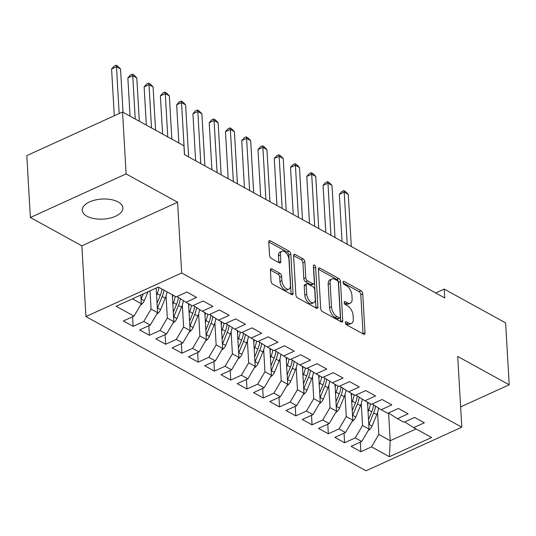 <?xml version="1.0" encoding="UTF-8"?>
<svg xmlns="http://www.w3.org/2000/svg" width="536" height="536" viewBox="0 0 536 536"><rect width="100%" height="100%" fill="white"/><g stroke="black" fill="none" stroke-linecap="round" stroke-linejoin="round"><path stroke-width="0.8" d="M345.358 322.692A1.749 0.938 65.5 0 0 346.564 324.829L363.529 334.169A2.499 1.34 65.5 0 0 364.44 334.27A2.499 1.34 65.5 0 0 364.996 332.876L362.745 293.815A2.499 1.34 65.5 0 0 361.023 290.767L344.058 281.427A1.749 0.938 65.5 0 0 343.422 281.36A1.749 0.938 65.5 0 0 343.027 282.331A1.749 0.938 65.5 0 0 344.233 284.469L346.43 285.675A7.993 4.295 65.5 0 1 351.938 295.43L352.125 298.686A7.993 4.295 65.5 0 1 350.33 303.155A7.993 4.295 65.5 0 1 347.415 302.82L345.224 301.607A1.749 0.938 65.5 0 0 344.588 301.534A1.749 0.938 65.5 0 0 344.192 302.512A1.749 0.938 65.5 0 0 345.398 304.649L347.596 305.855A7.993 4.295 65.5 0 1 353.103 315.61L353.291 318.866A7.993 4.295 65.5 0 1 351.495 323.329A7.993 4.295 65.5 0 1 348.581 323L346.383 321.788A1.749 0.938 65.5 0 0 345.747 321.714A1.749 0.938 65.5 0 0 345.358 322.692M86.926 216.202A20.368 10.05 176.7 0 0 109.753 218.179A20.368 10.05 176.7 0 0 122.891 207.914A20.368 10.05 176.7 0 0 118.188 201.965A20.368 10.05 176.7 0 0 95.368 199.988A20.368 10.05 176.7 0 0 82.229 210.259A20.368 10.05 176.7 0 0 86.926 216.202M271.873 268.898A2.499 1.34 65.5 0 0 270.961 268.797A2.499 1.34 65.5 0 0 270.399 270.191L271.028 281.145A2.499 1.34 65.5 0 0 272.75 284.194L291.597 294.565A2.499 1.34 65.5 0 0 292.502 294.673A2.499 1.34 65.5 0 0 293.065 293.279L290.814 254.218A2.499 1.34 65.5 0 0 289.092 251.17L270.251 240.798A2.499 1.34 65.5 0 0 269.34 240.698A2.499 1.34 65.5 0 0 268.777 242.091L269.541 255.324A2.499 1.34 65.5 0 0 271.263 258.372L279.33 262.814A2.499 1.34 65.5 0 0 280.241 262.915A2.499 1.34 65.5 0 0 280.797 261.521L280.422 254.962A6.687 3.591 65.5 0 1 281.923 251.23A6.687 3.591 65.5 0 1 286.338 253.213A6.687 3.591 65.5 0 1 288.964 259.659L290.445 285.373A6.687 3.591 65.5 0 1 288.944 289.105A6.687 3.591 65.5 0 1 284.529 287.122A6.687 3.591 65.5 0 1 281.903 280.67L281.655 276.388A2.499 1.34 65.5 0 0 279.933 273.34L271.873 268.898L270.439 269.548M126.114 173.899L30.371 217.495L81.854 245.836L177.597 202.24L126.114 173.899L122.543 112.004L183.949 145.805L184.458 154.649L444.733 297.929L444.223 289.085L435.708 292.964M177.597 202.24L181.677 272.978L461.791 427.185L366.048 470.782L85.934 316.575L181.677 272.978M460.625 406.904L509.2 384.788L457.717 356.447L461.791 427.185M509.2 384.788L505.629 322.893L444.223 289.085M320.689 308.481A2.499 1.34 65.5 0 0 322.411 311.53L341.251 321.901A2.499 1.34 65.5 0 0 342.162 322.009A2.499 1.34 65.5 0 0 342.725 320.615L340.474 281.554A2.499 1.34 65.5 0 0 338.752 278.506L319.912 268.134A2.499 1.34 65.5 0 0 319 268.034A2.499 1.34 65.5 0 0 318.438 269.427L320.689 308.481M316.421 308.234L297.581 297.862A2.499 1.34 65.5 0 1 295.859 294.813L293.607 255.759A2.499 1.34 65.5 0 1 294.17 254.365A2.499 1.34 65.5 0 1 295.081 254.466L303.142 258.908A2.499 1.34 65.5 0 1 304.863 261.957L305.781 277.795A2.499 1.34 65.5 0 0 307.503 280.844L312.85 283.785A2.499 1.34 65.5 0 0 313.761 283.892A2.499 1.34 65.5 0 0 314.324 282.499L313.372 266.003A1.749 0.938 65.5 0 1 313.761 265.032A1.749 0.938 65.5 0 1 314.92 265.548A1.749 0.938 65.5 0 1 315.604 267.236L317.895 306.947A2.499 1.34 65.5 0 1 317.332 308.341A2.499 1.34 65.5 0 1 316.421 308.234M360.313 442.146L360.862 451.707L371.508 446.863L389.404 456.712L431.607 437.49L413.718 427.641L424.365 422.797L414.603 417.423L403.956 422.268L397.451 418.69L408.097 413.839L398.335 408.466L387.689 413.316L381.183 409.732L391.829 404.881L382.067 399.508L371.421 404.358L364.916 400.781L375.562 395.93L365.8 390.556L355.154 395.407L348.648 391.823L359.294 386.972L349.539 381.599L338.886 386.449L332.38 382.865L343.027 378.021L333.271 372.647L322.618 377.498L316.113 373.914L326.759 369.063L317.004 363.689L306.351 368.54L299.845 364.956L310.498 360.112L300.736 354.738L290.083 359.582L283.578 356.005L294.231 351.154L284.469 345.78L273.816 350.631L267.31 347.047L277.963 342.203L268.201 336.829L257.555 341.673L251.042 338.095L261.695 333.245L251.933 327.871L241.287 332.722L234.775 329.138L245.428 324.287L235.666 318.92L225.02 323.764L218.514 320.186L229.16 315.336L219.398 309.962L208.752 314.813L202.246 311.228L212.893 306.378L203.131 301.004L192.484 305.855L185.979 302.277L196.625 297.426L186.863 292.053L176.217 296.904L158.321 287.048L116.118 306.27L134.013 316.119L141.316 303.718L140.814 295.021M360.862 451.707L351.1 446.334L361.746 441.49L355.241 437.905L362.55 425.504L361.284 403.534M344.045 433.188L344.594 442.756L355.241 437.905M344.594 442.756L334.833 437.383L345.486 432.532L338.973 428.947L346.283 416.552L345.017 394.576M327.777 424.231L328.327 433.798L338.973 428.947M328.327 433.798L318.565 428.425L329.218 423.581L322.706 419.996L330.015 407.595L328.749 385.625M311.51 415.279L312.059 424.847L322.706 419.996M312.059 424.847L302.297 419.474L312.95 414.623L306.445 411.038L313.748 398.637L312.481 376.667M295.242 406.322L295.792 415.889L306.445 411.038M295.792 415.889L286.03 410.516L296.683 405.665L290.177 402.087L297.48 389.685L296.214 367.716M278.975 397.37L279.524 406.938L290.177 402.087M279.524 406.938L269.769 401.565L280.415 396.714L273.909 393.129L281.212 380.728L279.946 358.758M262.707 388.412L263.256 397.98L273.909 393.129M263.256 397.98L253.501 392.607L264.148 387.756L257.642 384.178L264.945 371.776L263.679 349.807M246.439 379.461L246.989 389.022L257.642 384.178M246.989 389.022L237.234 383.655L247.88 378.805L241.374 375.22L248.677 362.818L247.411 340.849M230.172 370.503L230.728 380.071L241.374 375.22M230.728 380.071L220.966 374.698L231.612 369.847L225.107 366.269L232.41 353.867L231.143 331.891M213.904 361.552L214.46 371.113L225.107 366.269M214.46 371.113L204.698 365.74L215.345 360.896L208.839 357.311L216.149 344.909L214.876 322.94M197.637 352.594L198.193 362.162L208.839 357.311M198.193 362.162L188.431 356.788L199.077 351.938L192.571 348.36L199.881 335.958L198.615 313.982M181.369 343.643L181.925 353.204L192.571 348.36M181.925 353.204L172.163 347.831L182.81 342.986L176.304 339.402L183.614 327L182.347 305.031M165.108 334.685L165.657 344.253L176.304 339.402M165.657 344.253L155.896 338.879L166.549 334.029L160.036 330.444L167.346 318.049L166.08 296.073M148.841 325.727L149.39 335.295L160.036 330.444M149.39 335.295L139.628 329.921L150.281 325.077L143.769 321.493L151.078 309.091L150.026 290.827M132.573 316.776L133.122 326.344L143.769 321.493M133.122 326.344L123.36 320.97L134.013 316.119M177.61 296.267L177.65 296.991L185.979 302.277M132.446 298.833L141.316 303.718M193.878 305.225L193.918 305.949L202.246 311.228M151.078 309.091L157.584 312.676L156.164 288.033M150.281 325.077L157.584 312.676M210.145 314.176L210.186 314.9L218.514 320.186M167.346 318.049L173.852 321.627L172.304 294.746M166.549 334.029L173.852 321.627M226.413 323.134L226.453 323.858L234.775 329.138M183.614 327L190.119 330.585L188.572 303.698M182.81 342.986L190.119 330.585M242.681 332.086L242.721 332.809L251.042 338.095M199.881 335.958L206.387 339.536L204.832 312.656M199.077 351.938L206.387 339.536M258.942 341.043L258.989 341.767L267.31 347.047M216.149 344.909L222.654 348.494L221.1 321.613M215.345 360.896L222.654 348.494M275.209 349.995L275.256 350.718L283.578 356.005M232.41 353.867L238.922 357.445L237.368 330.565M231.612 369.847L238.922 357.445M291.477 358.953L291.517 359.676L299.845 364.956M248.677 362.818L255.19 366.403L253.635 339.523M247.88 378.805L255.19 366.403M307.744 367.904L307.785 368.627L316.113 373.914M264.945 371.776L271.45 375.354L269.903 348.474M264.148 387.756L271.45 375.354M324.012 376.862L324.052 377.585L332.38 382.865M281.212 380.728L287.718 384.312L286.17 357.432M280.415 396.714L287.718 384.312M340.28 385.813L340.32 386.536L348.648 391.823M297.48 389.685L303.986 393.27L302.438 366.383M296.683 405.665L303.986 393.27M356.547 394.771L356.587 395.494L364.916 400.781M313.748 398.637L320.253 402.221L318.706 375.341M312.95 414.623L320.253 402.221M372.815 403.729L372.855 404.452L381.183 409.732M330.015 407.595L336.521 411.179L334.973 384.292M329.218 423.581L336.521 411.179M389.082 412.68L389.123 413.403L397.451 418.69M346.283 416.552L352.788 420.13L351.241 393.25M345.486 432.532L352.788 420.13M405.35 421.638L405.39 422.361L413.718 427.641M362.55 425.504L369.056 429.088L367.508 402.208M361.746 441.49L369.056 429.088M122.543 112.004L26.8 155.601L30.371 217.495M81.854 245.836L85.934 316.575M388.6 412.901L390.201 440.726L416.077 428.947M371.508 446.863L378.818 434.462L377.552 412.486M378.818 434.462L390.201 440.726L389.404 456.712M345.452 323.242L346.625 323.885A7.993 4.295 65.5 0 0 349.539 324.22L351.495 323.329M350.33 303.155L348.38 304.039A7.993 4.295 65.5 0 1 345.465 303.711L344.286 303.061M363.046 333.901A2.499 1.34 65.5 0 0 363.046 333.767L360.795 294.706A2.499 1.34 65.5 0 0 359.073 291.658L343.12 282.881M340.775 321.64A2.499 1.34 65.5 0 0 340.769 321.506L338.518 282.445A2.499 1.34 65.5 0 0 336.796 279.397L318.431 269.286M339.322 317.902A1.749 0.938 65.5 0 0 339.958 317.975A1.749 0.938 65.5 0 0 340.353 316.997L338.377 282.713A1.749 0.938 65.5 0 0 337.171 280.576L334.853 279.303A7.993 4.295 65.5 0 0 331.938 278.968A7.993 4.295 65.5 0 0 330.143 283.437L331.496 306.867A7.993 4.295 65.5 0 0 337.003 316.622L339.322 317.902L337.365 318.793A1.749 0.938 65.5 0 0 338.002 318.86L339.958 317.975M331.938 278.968L329.988 279.859A7.993 4.295 65.5 0 0 328.193 284.321L330.143 283.437M337.365 318.793L335.054 317.513A7.993 4.295 65.5 0 1 329.54 307.758L328.193 284.321M293.601 255.618L301.192 259.793L303.142 258.908M313.761 283.892L311.805 284.784A2.499 1.34 65.5 0 1 310.893 284.676L305.547 281.735A2.499 1.34 65.5 0 1 303.825 278.687L302.914 262.848A2.499 1.34 65.5 0 0 301.192 259.793M315.945 307.972A2.499 1.34 65.5 0 0 315.939 307.838L313.654 268.127A1.749 0.938 65.5 0 0 313.439 267.243M306.726 294.231A6.687 3.591 65.5 0 0 309.352 300.676A6.687 3.591 65.5 0 0 313.768 302.666A6.687 3.591 65.5 0 0 315.269 298.934L314.746 289.875A2.499 1.34 65.5 0 0 313.024 286.827L307.677 283.879A2.499 1.34 65.5 0 0 306.766 283.779A2.499 1.34 65.5 0 0 306.203 285.172L306.726 294.231L304.77 295.122A6.687 3.591 65.5 0 0 307.396 301.567A6.687 3.591 65.5 0 0 311.811 303.557L313.768 302.666M306.766 283.779L304.81 284.67A2.499 1.34 65.5 0 0 304.247 286.063L306.203 285.172M304.77 295.122L304.247 286.063M288.944 289.105L286.988 289.996A6.687 3.591 65.5 0 1 282.572 288.006A6.687 3.591 65.5 0 1 279.946 281.561L279.705 277.273A2.499 1.34 65.5 0 0 277.983 274.224L270.392 270.05M281.923 251.23L279.966 252.114A6.687 3.591 65.5 0 0 278.465 255.846L280.422 254.962M278.847 262.553A2.499 1.34 65.5 0 0 278.847 262.412L278.465 255.846M291.115 294.304A2.499 1.34 65.5 0 0 291.115 294.17L288.857 255.109A2.499 1.34 65.5 0 0 287.135 252.061L268.777 241.95M368.252 430.448A6.747 4.616 -61.2 0 0 372.058 426.02L376.775 414.603A19.477 13.32 -61.2 0 0 378.543 408.057M368.044 411.568L368.641 410.12A19.477 13.32 -61.2 0 0 370.383 403.789M367.689 405.363A16.167 11.055 -61.2 0 0 368.031 402.496M368.802 424.693A6.747 4.616 -61.2 0 0 368.969 424.318L373.686 412.901A19.477 13.32 -61.2 0 0 375.481 406.114M351.288 246.486L348.279 194.36L344.213 192.123L339.328 194.347L342.042 241.394M373.545 404.888A19.477 13.32 118.8 0 1 371.736 411.822L368.513 419.628M339.328 194.347L341.847 191.479L343.804 190.588L344.213 192.123L347.221 244.249M343.804 190.588L345.425 191.486L348.279 194.36M351.985 421.497A6.747 4.616 -61.2 0 0 355.79 417.062L360.507 405.645A19.477 13.32 -61.2 0 0 362.276 399.106M351.777 402.61L352.373 401.169A19.477 13.32 -61.2 0 0 354.115 394.831M351.422 396.406A16.167 11.055 -61.2 0 0 351.763 393.538M352.534 415.742A6.747 4.616 -61.2 0 0 352.701 415.36L357.418 403.943A19.477 13.32 -61.2 0 0 359.214 397.163M335.02 237.528L332.012 185.409L327.945 183.165L323.061 185.389L325.774 232.443M357.278 395.937A19.477 13.32 118.8 0 1 355.469 402.871L352.246 410.67M323.061 185.389L325.58 182.521L327.536 181.63L327.945 183.165L330.953 235.291M327.536 181.63L329.158 182.528L332.012 185.409M335.717 412.539A6.747 4.616 -61.2 0 0 339.523 408.11L344.239 396.694A19.477 13.32 -61.2 0 0 346.008 390.148M335.509 393.659L336.106 392.211A19.477 13.32 -61.2 0 0 337.848 385.88M335.154 387.454A16.167 11.055 -61.2 0 0 335.496 384.58M336.266 406.784A6.747 4.616 -61.2 0 0 336.434 406.409L341.151 394.992A19.477 13.32 -61.2 0 0 342.946 388.205M318.752 228.577L315.744 176.451L311.677 174.213L306.793 176.438L309.507 223.485M341.017 386.979A19.477 13.32 118.8 0 1 339.201 393.913L335.978 401.719M306.793 176.438L309.312 173.57L311.269 172.679L311.677 174.213L314.686 226.339M311.269 172.679L312.897 173.57L315.744 176.451M319.449 403.588A6.747 4.616 -61.2 0 0 323.255 399.153L327.972 387.736A19.477 13.32 -61.2 0 0 329.74 381.197M319.242 384.701L319.838 383.26A19.477 13.32 -61.2 0 0 321.58 376.922M318.887 378.496A16.167 11.055 -61.2 0 0 319.228 375.629M319.999 397.833A6.747 4.616 -61.2 0 0 320.166 397.451L324.883 386.034A19.477 13.32 -61.2 0 0 326.679 379.253M302.485 219.619L299.477 167.5L295.41 165.256L290.525 167.48L293.239 214.534M324.749 378.021A19.477 13.32 118.8 0 1 322.933 384.962L319.711 392.761M290.525 167.48L293.045 164.612L295.001 163.721L295.41 165.256L298.418 217.382M295.001 163.721L296.629 164.619L299.477 167.5M303.182 394.63A6.747 4.616 -61.2 0 0 306.987 390.201L311.711 378.778A19.477 13.32 -61.2 0 0 313.473 372.239M302.981 375.749L303.577 374.302A19.477 13.32 -61.2 0 0 305.312 367.971M302.619 369.545A16.167 11.055 -61.2 0 0 302.961 366.671M303.731 388.875A6.747 4.616 -61.2 0 0 303.899 388.5L308.615 377.083A19.477 13.32 -61.2 0 0 310.411 370.296M286.217 210.668L283.209 158.542L279.142 156.304L274.258 158.529L276.971 205.576M308.481 369.07A19.477 13.32 118.8 0 1 306.666 376.004L303.443 383.803M274.258 158.529L276.777 155.661L278.733 154.77L279.142 156.304L282.15 208.424M278.733 154.77L280.362 155.661L283.209 158.542M286.914 385.679A6.747 4.616 -61.2 0 0 290.726 381.243L295.443 369.827A19.477 13.32 -61.2 0 0 297.205 363.287M286.713 366.792L287.309 365.351A19.477 13.32 -61.2 0 0 289.045 359.013M286.351 360.587A16.167 11.055 -61.2 0 0 286.693 357.72M287.47 379.917A6.747 4.616 -61.2 0 0 287.631 379.542L292.348 368.125A19.477 13.32 -61.2 0 0 294.15 361.344M269.95 201.71L266.941 149.584L262.875 147.346L257.99 149.571L260.704 196.625M292.214 360.112A19.477 13.32 118.8 0 1 290.398 367.053L287.175 374.852M257.99 149.571L260.509 146.703L262.466 145.812L262.875 147.346L265.883 199.472M262.466 145.812L264.094 146.71L266.941 149.584M270.653 376.721A6.747 4.616 -61.2 0 0 274.459 372.292L279.176 360.869A19.477 13.32 -61.2 0 0 280.944 354.33M270.445 357.84L271.042 356.393A19.477 13.32 -61.2 0 0 272.777 350.062M270.084 351.629A16.167 11.055 -61.2 0 0 270.425 348.762M271.203 370.966A6.747 4.616 -61.2 0 0 271.363 370.59L276.08 359.167A19.477 13.32 -61.2 0 0 277.882 352.387M253.682 192.759L250.674 140.633L246.607 138.395L241.723 140.62L244.436 187.667M275.946 351.16A19.477 13.32 118.8 0 1 274.13 358.095L270.908 365.894M241.723 140.62L244.249 137.745L246.198 136.861L246.607 138.395L249.615 190.515M246.198 136.861L247.826 137.752L250.674 140.633M254.386 367.763A6.747 4.616 -61.2 0 0 258.191 363.334L262.908 351.918A19.477 13.32 -61.2 0 0 264.677 345.372M254.178 348.882L254.774 347.442A19.477 13.32 -61.2 0 0 256.516 341.104M253.816 342.678A16.167 11.055 -61.2 0 0 254.158 339.811M254.935 362.008A6.747 4.616 -61.2 0 0 255.096 361.632L259.813 350.216A19.477 13.32 -61.2 0 0 261.615 343.435M237.415 183.801L234.413 131.675L230.346 129.437L225.462 131.662L228.169 178.709M259.679 342.203A19.477 13.32 118.8 0 1 257.863 349.144L254.64 356.942M225.462 131.662L227.981 128.794L229.931 127.903L230.346 129.437L233.348 181.563M229.931 127.903L231.559 128.801L234.413 131.675M238.118 358.812A6.747 4.616 -61.2 0 0 241.924 354.376L246.64 342.96A19.477 13.32 -61.2 0 0 248.409 336.42M237.91 339.931L238.507 338.484A19.477 13.32 -61.2 0 0 240.249 332.153M237.549 333.72A16.167 11.055 -61.2 0 0 237.89 330.853M238.667 353.057A6.747 4.616 -61.2 0 0 238.835 352.675L243.552 341.258A19.477 13.32 -61.2 0 0 245.347 334.477M221.147 174.843L218.145 122.724L214.078 120.486L209.194 122.711L211.901 169.758M243.411 333.251A19.477 13.32 118.8 0 1 241.595 340.186L238.373 347.985M209.194 122.711L211.713 119.836L213.663 118.952L214.078 120.486L217.08 172.605M213.663 118.952L215.291 119.843L218.145 122.724M221.85 349.854A6.747 4.616 -61.2 0 0 225.656 345.425L230.373 334.008A19.477 13.32 -61.2 0 0 232.142 327.463M221.643 330.973L222.239 329.526A19.477 13.32 -61.2 0 0 223.981 323.195M221.288 324.769A16.167 11.055 -61.2 0 0 221.629 321.901M222.4 344.099A6.747 4.616 -61.2 0 0 222.567 343.723L227.284 332.307A19.477 13.32 -61.2 0 0 229.08 325.52M204.879 165.892L201.878 113.766L197.811 111.528L192.927 113.753L195.64 160.8M227.143 324.293A19.477 13.32 118.8 0 1 225.328 331.228L222.105 339.033M192.927 113.753L195.446 110.885L197.395 109.994L197.811 111.528L200.812 163.654M197.395 109.994L199.024 110.892L201.878 113.766M205.583 340.903A6.747 4.616 -61.2 0 0 209.388 336.467L214.105 325.05A19.477 13.32 -61.2 0 0 215.874 318.511M205.375 322.015L205.971 320.575A19.477 13.32 -61.2 0 0 207.713 314.237M205.02 315.811A16.167 11.055 -61.2 0 0 205.362 312.944M206.132 335.147A6.747 4.616 -61.2 0 0 206.3 334.766L211.017 323.349A19.477 13.32 -61.2 0 0 212.812 316.568M188.612 156.934L185.61 104.815L181.543 102.577L176.659 104.801L178.863 143.005M210.876 315.342A19.477 13.32 118.8 0 1 209.06 322.277L205.837 330.075M176.659 104.801L179.178 101.927L181.128 101.036L181.543 102.577L184.545 154.696M181.128 101.036L182.756 101.934L185.61 104.815M189.315 331.945A6.747 4.616 -61.2 0 0 193.121 327.516L197.838 316.099A19.477 13.32 -61.2 0 0 199.606 309.553M189.108 313.064L189.704 311.617A19.477 13.32 -61.2 0 0 191.446 305.286M188.752 306.86A16.167 11.055 -61.2 0 0 189.094 303.992M189.865 326.19A6.747 4.616 -61.2 0 0 190.032 325.814L194.749 314.398A19.477 13.32 -61.2 0 0 196.545 307.61M171.835 139.139L169.343 95.857L165.276 93.619L160.391 95.844L162.596 134.047M194.608 306.384A19.477 13.32 118.8 0 1 192.793 313.319L189.57 321.124M160.391 95.844L162.911 92.976L164.867 92.085L165.276 93.619L167.768 136.901M164.867 92.085L166.488 92.983L169.343 95.857M173.048 322.994A6.747 4.616 -61.2 0 0 176.853 318.558L181.57 307.141A19.477 13.32 -61.2 0 0 183.339 300.602M172.84 304.106L173.436 302.666A19.477 13.32 -61.2 0 0 175.178 296.328M172.485 297.902A16.167 11.055 -61.2 0 0 172.827 295.035M173.597 317.238A6.747 4.616 -61.2 0 0 173.765 316.856L178.481 305.44A19.477 13.32 -61.2 0 0 180.277 298.659M155.567 130.181L153.075 86.906L149.008 84.661L144.124 86.886L146.328 125.096M178.341 297.433A19.477 13.32 118.8 0 1 176.532 304.368L173.309 312.166M144.124 86.886L146.643 84.018L148.599 83.127L149.008 84.661L151.507 127.943M148.599 83.127L150.221 84.025L153.075 86.906M156.78 314.036A6.747 4.616 -61.2 0 0 160.586 309.607L165.302 298.19A19.477 13.32 -61.2 0 0 167.044 291.852M156.572 295.155L157.169 293.708A19.477 13.32 -61.2 0 0 158.911 287.376M156.217 288.951A16.167 11.055 -61.2 0 0 156.391 287.933M157.329 308.28A6.747 4.616 -61.2 0 0 157.497 307.905L162.214 296.488A19.477 13.32 -61.2 0 0 163.956 290.15M139.306 121.23L136.807 77.948L132.74 75.71L127.856 77.934L130.06 116.138M161.999 289.078A19.477 13.32 118.8 0 1 160.264 295.41L157.041 303.215M127.856 77.934L130.375 75.067L132.332 74.176L132.74 75.71L135.239 118.992M132.332 74.176L133.96 75.067L136.807 77.948M140.512 305.085A6.747 4.616 -61.2 0 0 144.318 300.649L147.996 291.752M123.039 112.272L120.54 68.99L116.473 66.752L111.589 68.977L114.289 115.763M141.062 299.329A6.747 4.616 -61.2 0 0 141.229 298.947L143.326 293.882M111.589 68.977L114.108 66.109L116.064 65.218L116.473 66.752L119.173 113.538M116.064 65.218L117.692 66.116L120.54 68.99M346.625 323.885L348.581 323M344.219 302.063L345.224 301.607M345.465 303.711L347.415 302.82M343.06 281.882L344.058 281.427M359.073 291.658L361.023 290.767M360.795 294.706L362.745 293.815M363.046 333.767L364.996 332.876M345.385 322.243L346.383 321.788M318.478 268.784L319.912 268.134M336.796 279.397L338.752 278.506M338.518 282.445L340.474 281.554M340.769 321.506L342.725 320.615M329.54 307.758L331.496 306.867M335.054 317.513L337.003 316.622M293.648 255.116L295.081 254.466M302.914 262.848L304.863 261.957M303.825 278.687L305.781 277.795M305.547 281.735L307.503 280.844M310.893 284.676L312.85 283.785M313.654 268.127L315.604 267.236M315.939 307.838L317.895 306.947M277.983 274.224L279.933 273.34M279.705 277.273L281.655 276.388M279.946 281.561L281.903 280.67M278.847 262.412L280.797 261.521M268.824 241.448L270.251 240.798M287.135 252.061L289.092 251.17M288.857 255.109L290.814 254.218M291.115 294.17L293.065 293.279M373.686 412.901L376.775 414.603M368.641 410.12L371.736 411.822M368.969 424.318L372.058 426.02M357.418 403.943L360.507 405.645M352.373 401.169L355.469 402.871M352.701 415.36L355.79 417.062M341.151 394.992L344.239 396.694M336.106 392.211L339.201 393.913M336.434 406.409L339.523 408.11M324.883 386.034L327.972 387.736M319.838 383.26L322.933 384.962M320.166 397.451L323.255 399.153M308.615 377.083L311.711 378.778M303.577 374.302L306.666 376.004M303.899 388.5L306.987 390.201M292.348 368.125L295.443 369.827M287.309 365.351L290.398 367.053M287.631 379.542L290.726 381.243M276.08 359.167L279.176 360.869M271.042 356.393L274.13 358.095M271.363 370.59L274.459 372.292M259.813 350.216L262.908 351.918M254.774 347.442L257.863 349.144M255.096 361.632L258.191 363.334M243.552 341.258L246.64 342.96M238.507 338.484L241.595 340.186M238.835 352.675L241.924 354.376M227.284 332.307L230.373 334.008M222.239 329.526L225.328 331.228M222.567 343.723L225.656 345.425M211.017 323.349L214.105 325.05M205.971 320.575L209.06 322.277M206.3 334.766L209.388 336.467M194.749 314.398L197.838 316.099M189.704 311.617L192.793 313.319M190.032 325.814L193.121 327.516M178.481 305.44L181.57 307.141M173.436 302.666L176.532 304.368M173.765 316.856L176.853 318.558M162.214 296.488L165.302 298.19M157.169 293.708L160.264 295.41M157.497 307.905L160.586 309.607M141.229 298.947L144.318 300.649"/></g></svg>
